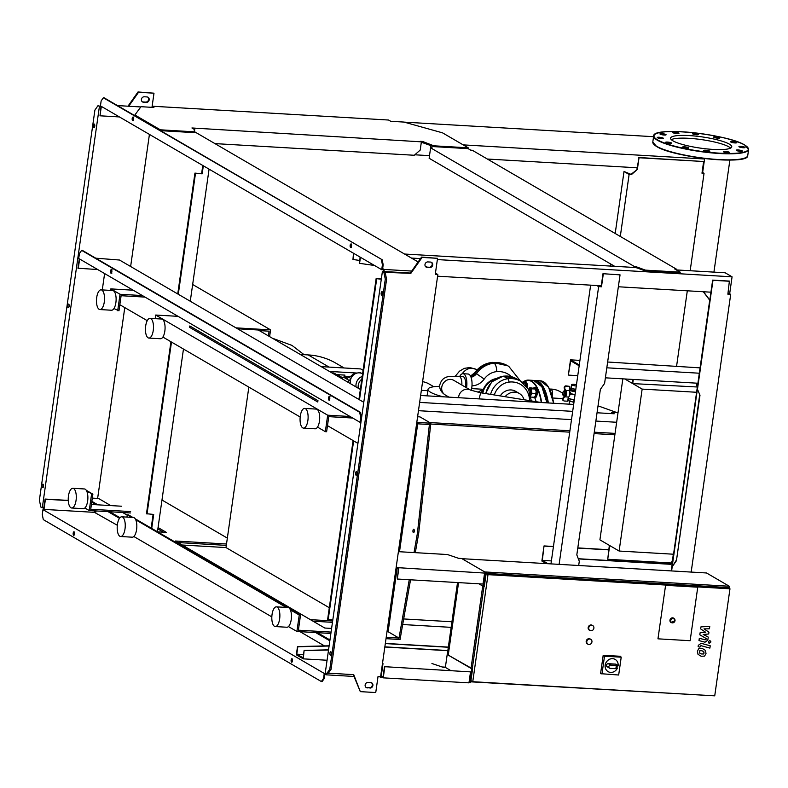 <?xml version="1.0" encoding="UTF-8"?>
<svg xmlns="http://www.w3.org/2000/svg" width="788" height="788" viewBox="0 0 788 788"><rect width="100%" height="100%" fill="white"/><g stroke="black" fill="none" stroke-linecap="round" stroke-linejoin="round"><path stroke-width="1.18" d="M605.391 377.826L696.671 383.165L697.38 386.809M697.262 387.666L696.385 383.145M607.646 362.007L700.079 367.868M579.16 365.77L570.719 360.845L568.365 374.93L570.512 359.84L579.929 360.392M570.512 359.84L579.279 364.942M606.819 367.809L699.32 373.216M568.69 375.118L577.762 375.649M578.303 558.731L670.568 564.129L672.794 559.618M672.617 560.81L670.893 564.316L578.372 558.909M548.024 563.715L542.321 560.386L544.025 545.926L541.878 561.026L546.32 563.607M542.321 560.386L551.393 560.918M544.35 546.114L553.422 546.645M577.791 548.074L608.7 549.876M544.025 545.926L553.442 546.478M577.811 547.906L608.73 549.709M633.316 379.461L632.725 383.598L642.151 389.095L619.112 551.039L673.563 554.22M619.112 551.039L609.676 545.542L607.725 559.263L671.14 562.977M607.725 559.263L609.351 545.355L599.914 539.859L622.835 378.851M624.756 378.959L632.4 383.411L632.961 379.442M632.725 383.598L697.134 386.987M642.151 389.095L696.602 392.276M672.469 560.278L673.336 554.2M564.464 393.862L565.498 393.921L564.779 395.596L562.878 395.024L562.711 392.848L563.42 391.183L564.297 391.685L563.755 395.527A2.817 1.143 -86.7 0 0 563.962 395.911A2.817 1.143 -86.7 0 0 564.228 396.157A2.817 1.143 -86.7 0 0 565.705 394.049A2.817 1.143 -86.7 0 0 565.006 390.671A2.817 1.143 -86.7 0 0 564.257 390.858A2.817 1.143 -86.7 0 0 564.011 391.212M563.962 395.911L564.947 396.827A3.388 1.369 -86.7 0 0 566.434 394.207A3.388 1.369 -86.7 0 0 565.863 390.385L565.085 390.277L564.277 388.297A1.694 1.517 120.2 0 1 565.961 385.884L569.803 386.386L569.212 390.582L565.863 390.385M564.238 396.275L562.878 398.127A1.694 1.517 120.2 0 0 563.528 400.639M564.947 396.827L568.296 397.024L567.695 401.21L564.395 401.013A1.694 1.517 -59.8 0 1 563.42 398.442L564.779 396.591M565.626 390.592L564.829 388.612A1.694 1.517 -59.8 0 1 566.503 386.199L569.803 386.386M565.026 390.129A3.388 1.369 -86.7 0 0 564.7 390.385A3.388 1.369 -86.7 0 0 564.474 390.681M568.296 397.024A3.388 1.369 -86.7 0 0 569.783 394.394A3.388 1.369 -86.7 0 0 569.212 390.582M576.471 384.662A3.792 0.699 8.1 0 0 573.93 384.337A3.792 0.699 8.1 0 0 571.635 384.652A3.792 0.699 8.1 0 0 576.284 385.992M569.783 391.646L571.044 393.704L569.212 395.763M565.498 393.921L565.331 391.744L563.42 391.183M564.297 391.685L565.331 391.744M571.044 393.704A4.797 0.877 8.1 0 0 575.082 394.473M570.817 389.4L570 389.883A4.797 0.877 8.1 0 0 569.852 390.06A4.797 0.877 8.1 0 0 575.467 391.725M568.749 398.304L568.404 400.747L573.96 402.313M570.177 398.895L569.793 401.555M573.497 399.585L573.112 402.264M575.811 389.302L572.058 388.632L571.192 387.814M571.635 384.652L571.172 387.952A3.792 0.699 8.1 0 0 575.821 389.292M575.614 390.671L571.861 390.001L570.65 389.302L570.847 387.923M574.757 390.621L574.945 389.252M571.861 390.001L572.058 388.632M571.014 389.508A3.792 0.699 8.1 0 0 571.704 389.912M572.118 390.06A3.792 0.699 8.1 0 0 574.688 390.612M574.816 390.631A3.792 0.699 8.1 0 0 575.614 390.72M568.591 396.955L568.453 397.92A5.073 0.936 8.1 0 0 574.334 399.683M570.768 393.921A5.073 0.936 8.1 0 0 575.043 394.749M382.495 663.358L382.998 663.654L382.466 663.624M384.485 666.678L470.525 671.878L384.485 666.678L383.037 676.833L381.165 676.557L382.998 663.654M471.815 668.845L447.2 654.513L472.583 668.894L471.815 668.845L469.973 681.748L469.185 681.285M450.756 670.549L445.358 667.406L447.2 654.513M378.91 676.537L383.244 677.847L468.968 682.861L470.525 671.878M380.377 676.616L380.279 677.335M382.712 676.646L382.594 677.463M384.81 666.865L383.244 677.847M469.018 682.516L470.633 682.615L472.583 668.894M469.973 681.748L469.126 681.699M431.932 663.506L443.053 667.278L445.358 667.406M396.137 567.557L484.59 573.073L483.024 584.046L397.31 579.032L398.423 568.69L396.561 568.414L394.719 581.308L394.177 581.278M484.521 573.556L485.369 573.605L483.527 586.508L478.897 583.81M484.59 573.073L486.255 572.827L484.305 586.548L483.527 586.508M398.098 568.503L398.216 567.675M397.31 579.032L398.866 568.059M486.255 572.827L461.64 558.495L458.557 558.308L447.436 554.535L398.393 551.669M588.961 644.495A2.817 2.522 -59.8 0 1 586.922 641.018A2.817 2.522 -59.8 0 1 590.773 639.314A2.817 2.522 -59.8 0 1 588.961 644.495M587.671 644.013A2.817 2.522 -59.8 0 1 589.197 638.684A2.817 2.522 -59.8 0 1 590.488 639.176M590.911 630.764A2.817 2.522 -59.8 0 1 588.872 627.297A2.817 2.522 -59.8 0 1 592.724 625.583A2.817 2.522 -59.8 0 1 590.911 630.764M589.621 630.282A2.817 2.522 -59.8 0 1 591.158 624.963A2.817 2.522 -59.8 0 1 592.438 625.445M472.268 668.707L483.96 586.528M486.176 573.408L727.807 587.533L729.974 588.803L714.736 695.843L472.761 681.699L487.999 574.649L729.974 588.803M657.96 638.832L665.584 585.307L697.754 587.188L690.14 640.713L657.96 638.832L665.584 585.307L697.754 587.188L690.14 640.713L657.96 638.832M470.919 680.615L472.761 681.699M486.147 573.575L487.999 574.649M470.741 681.827L713.701 695.784M729.008 588.232L729.284 586.242L706.521 572.975L461.965 558.682L484.738 571.94L729.284 586.242M471.066 668.007L482.729 586.036M458.557 582.618L448.293 654.749M457.523 582.559L447.279 654.513M617.447 668.076A7.053 6.314 -59.8 0 1 608.109 671.632A7.053 6.314 -59.8 0 1 605.223 665.161A7.053 6.314 -59.8 0 1 615.211 659.448A7.053 6.314 -59.8 0 1 618.097 665.88M608.06 671.603L608.109 671.632A7.053 6.314 -59.8 0 1 608.06 671.603A7.053 6.314 -59.8 0 1 605.164 665.131A7.053 6.314 -59.8 0 1 615.152 659.418A7.053 6.314 -59.8 0 1 615.182 659.428M617.339 665.18L616.866 668.47L615.871 668.697L616.334 665.407L617.339 665.18L615.497 664.107A1.694 1.517 -59.8 0 1 616.117 664.294L617.723 665.23M615.871 668.697L610.207 668.372A1.694 1.517 -59.8 0 1 608.976 666.284A1.694 1.517 -59.8 0 1 610.67 665.072L616.334 665.407M609.587 668.185L607.203 666.796A1.694 1.517 -59.8 0 1 608.287 663.683L615.497 664.107M601.973 674.026L604.504 656.217L621.21 657.192L618.678 675.011L600.574 673.671L603.194 655.281L604.504 656.217M603.194 655.281L620.442 656.286L621.21 657.192M671.228 622.609A2.541 2.275 -59.8 0 1 669.967 620.166A2.541 2.275 -59.8 0 1 673.77 618.245M702.01 172.966L702.571 172.996L702.049 172.69M620.294 236.459L629.12 174.463L631.001 174.345L624.017 171.498L615.201 233.484M610.848 264.098L610.562 266.078M629.12 174.463L624.017 171.498M631.434 174.601L637.364 169.41L639.029 157.748L703.635 161.52L701.98 173.193L704.039 173.311L702.118 172.188M631.001 174.345L637.364 169.41M636.931 169.154L639.029 157.748M638.595 157.492L703.635 161.52M704.039 173.311L690.17 270.727M687.313 290.802L676.606 366.036M329.295 607.725L225.998 547.571L182.245 545.01M310.413 619.654L332.664 620.954M332.467 622.333L313.053 621.19M189.593 327.355L317.761 401.998L317.958 400.629L189.79 325.986L189.593 327.355M237.552 328.783L258.267 329.995L360.362 389.449M225.998 547.571L248.841 387.115M412.961 530.59A1.694 0.69 93.3 0 1 413.72 529.27A1.694 0.69 93.3 0 1 414.271 531.339A1.694 0.69 93.3 0 1 413.523 532.649A1.694 0.69 93.3 0 1 412.961 530.59M414.291 530.423A1.694 0.69 -86.7 0 0 414.252 530.659A1.694 0.69 -86.7 0 0 414.222 531.575M101.081 289.846L112.664 290.526A9.87 3.999 93.3 0 1 115.885 302.592A9.87 3.999 93.3 0 1 111.512 310.236L99.928 309.556A9.87 3.999 93.3 0 1 96.707 297.49A9.87 3.999 93.3 0 1 101.081 289.846A9.87 3.999 93.3 0 1 104.302 301.912A9.87 3.999 93.3 0 1 99.928 309.556M153.256 330.428A9.87 3.999 -86.7 0 0 150.035 318.362A9.87 3.999 -86.7 0 0 145.672 326.005A9.87 3.999 -86.7 0 0 148.893 338.072A9.87 3.999 -86.7 0 0 153.256 330.428M148.893 338.072L160.476 338.741A9.87 3.999 -86.7 0 0 164.84 331.098A9.87 3.999 -86.7 0 0 161.629 319.032L150.035 318.362M304.67 408.411L316.254 409.09A9.87 3.999 93.3 0 1 319.465 421.156A9.87 3.999 93.3 0 1 315.101 428.8L303.518 428.12A9.87 3.999 93.3 0 1 300.297 416.054A9.87 3.999 93.3 0 1 304.67 408.411A9.87 3.999 93.3 0 1 307.881 420.477A9.87 3.999 93.3 0 1 303.518 428.12M71.688 508.004L83.272 508.674A9.87 3.999 -86.7 0 0 87.645 501.03A9.87 3.999 -86.7 0 0 84.424 488.964L72.841 488.294A9.87 3.999 -86.7 0 0 68.467 495.938A9.87 3.999 -86.7 0 0 71.688 508.004A9.87 3.999 -86.7 0 0 76.062 500.35A9.87 3.999 -86.7 0 0 72.841 488.294M117.422 524.444A9.87 3.999 93.3 0 1 121.795 516.8A9.87 3.999 93.3 0 1 125.016 528.866A9.87 3.999 93.3 0 1 120.643 536.51A9.87 3.999 93.3 0 1 117.422 524.444M121.795 516.8L133.379 517.48A9.87 3.999 93.3 0 1 136.6 529.546A9.87 3.999 93.3 0 1 132.226 537.189L120.643 536.51M275.268 626.558L286.852 627.238A9.87 3.999 -86.7 0 0 291.225 619.595A9.87 3.999 -86.7 0 0 288.004 607.528L276.421 606.849A9.87 3.999 -86.7 0 0 272.047 614.492A9.87 3.999 -86.7 0 0 275.268 626.558A9.87 3.999 -86.7 0 0 279.641 618.915A9.87 3.999 -86.7 0 0 276.421 606.849M331.6 628.43L324.794 628.036L175.369 541.011L226.511 544.006M226.314 545.375L178.019 542.548M235.967 327.857L270.57 329.876L269.614 336.604M268.413 335.905L269.092 331.177L259.321 330.605M397.122 568.443L388.12 631.73L387.006 631.671M417.709 423.826L399.506 551.738M416.793 422.388L430.839 423.215L419.994 416.901L417.601 416.754M161.983 500.035L227.348 538.105M121.411 506.211L91.408 504.458M86.798 491.288L92.876 494.155L90.728 509.245L130.631 511.579M158.063 527.556L166.307 532.353L157.6 531.851M290.378 609.853L299.243 615.004L300.524 615.083L298.376 630.183L331.078 632.094M386.209 637.305L398.964 638.053L398.767 639.423L409.248 579.732M388.12 631.73L398.964 638.053M192.656 284.498L270.57 329.876M133.192 290.201L110.812 288.891L120.032 294.259L142.411 295.569M178.078 316.343L155.699 315.042L327.68 415.197L350.059 416.497M300.524 615.083L289.866 608.878M287.502 607.499L135.24 518.829M132.876 517.45L128.552 514.928L127.262 514.85L131.596 517.371M135.753 519.804L286.221 607.43M92.876 494.155L86.286 490.313M83.922 488.934L82.632 488.865M84.868 507.994L89.241 510.545L91.585 494.076M89.241 510.545L130.434 512.958M157.866 528.935L163.471 532.195M126.947 517.105L127.262 514.85M288.447 626.558L296.899 631.474L299.243 615.004M133.822 536.51L271.83 616.886M296.899 631.474L330.881 633.463M386.012 638.674L400.058 639.501L410.538 579.81M352.699 418.044L328.773 416.645L326.616 431.735L325.336 431.666L317.515 427.106M162.889 337.057L300.179 417.01M145.051 297.106L121.116 295.707L118.968 310.807L113.935 308.551M110.812 288.891L110.596 290.408M120.032 294.259L117.688 310.728M155.699 315.042L155.187 318.657M327.68 415.197L325.336 431.666M416.596 423.767L429.352 424.505L429.549 423.136L417.502 532.432A9.87 3.999 -86.7 0 1 417.295 533.9L414.015 552.585M430.839 423.215L418.792 532.511A9.87 3.999 93.3 0 1 418.586 533.978L415.306 552.654M703.901 651.824L701.931 650.74L699.803 650.711L699.498 652.858L701.478 653.951L703.595 653.981L704.117 652.996L703.26 651.233M699.498 652.858L700.138 653.449M705.388 650.366L702.266 648.425L698.828 648.573L697.39 651.154L698.01 654.316L701.153 656.266L704.57 656.109L706.009 653.518L705.388 650.366M710.224 645.796L701.113 643.303L698.316 645.342L698.129 646.662L699.911 647.145L700.916 645.648L709.889 648.11L710.224 645.796M708.333 641.777L709.446 643.254L710.963 641.925L709.84 640.447L708.333 641.777M708.55 642.88L709.446 643.254M700.65 628.903L705.674 632.291L700.099 632.784L699.813 634.803L706.196 638.526L706.097 639.245L705.221 639.856L699.32 638.26L698.986 640.575L705.033 642.21L707.821 640.151L708.245 637.088L703.211 634.468L708.688 633.985L708.944 632.183L704.009 628.873L709.427 628.804L709.771 626.421L700.946 626.884L700.65 628.903M482.788 393.104A16.922 15.159 -59.8 0 1 494.706 379.412M482.207 393.015A16.922 15.159 -59.8 0 1 495.977 378.614M459.759 376.349A11.278 4.57 93.3 0 1 462.94 373.709L468.092 374.014A11.278 4.57 93.3 0 1 468.998 374.3A11.278 4.57 93.3 0 1 471.254 390.434M462.94 373.709A11.278 4.57 93.3 0 1 463.846 373.995A11.278 4.57 93.3 0 1 466.575 387.794M479.252 398.905A8.461 0.818 -80.9 0 1 480.857 392.946A8.461 0.818 -80.9 0 1 481.035 392.828L470.584 390.129L453.74 380.318A8.461 7.575 -59.8 0 0 450.657 379.402A8.461 7.575 -59.8 0 0 441.763 387.184A8.461 7.575 -59.8 0 0 445.22 394.946C441.113 392.266 439.3 388.937 439.803 384.958C440.984 380.811 443.023 378.329 445.919 377.491C446.678 376.575 451.012 376.181 458.911 376.3L462.773 376.526A8.461 3.428 93.3 0 1 463.452 376.743A8.461 3.428 93.3 0 1 465.491 387.164M481.576 392.916A17.631 15.79 -59.8 0 1 482.67 389.252L478.001 392.276M500.262 395.921A12.125 10.865 -59.8 0 1 511.107 389.952A12.125 10.865 -59.8 0 1 515.529 391.272L519.331 393.478A12.125 10.865 -59.8 0 1 524.02 399.743M505.088 396.699A12.125 10.865 -59.8 0 1 514.909 392.158A12.125 10.865 -59.8 0 1 519.331 393.478M439.704 386.317A33.845 6.225 8.1 0 0 428.022 389.321A33.845 6.225 8.1 0 0 430.632 392.286A33.845 6.225 8.1 0 0 443.053 396.788M340.475 377.344A17.769 15.918 -59.8 0 1 342.524 377.945M348.917 376.723L344.73 376.477L347.597 378.151M329.423 371.434L357.092 373.049M361.554 373.305L362.647 373.374M336.535 375.571A3.812 3.408 -59.8 0 1 338.87 375.906L334.427 373.315A3.812 3.408 120.2 0 0 332.093 372.98M344.73 376.477L344.927 375.108L336.663 374.625M321.179 366.627L360.756 368.942L363.091 370.301M338.87 375.906A3.812 3.408 -59.8 0 1 339.47 376.359L341.825 378.654M350.502 383.707A8.461 7.575 -59.8 0 1 350.887 378.703L347.833 382.16M350.887 378.703A8.461 7.575 -59.8 0 1 359.279 372.852A8.461 7.575 -59.8 0 1 362.372 373.768L362.579 373.896M356.068 386.947A9.023 8.087 -59.8 0 1 362.214 376.408M358.244 388.218A9.023 8.087 -59.8 0 1 361.83 379.136M362.076 373.611L360.914 372.941A2.394 2.147 120.2 0 0 359.082 372.842M355.841 373.453A6.343 5.683 120.2 0 0 350.985 376.319L350.699 376.27A2.394 2.147 120.2 0 0 348.542 377.068L346.799 379.067L349.291 380.515M351.842 376.822L350.985 376.319M341.874 378.683L343.322 377.048L346.799 379.067M451.14 627.356L402.688 624.529M389.262 623.741L388.149 623.672M616.649 422.269L595.866 421.058M571.497 419.63L418.458 410.686M429.706 422.555L569.911 430.75M594.28 432.179L615.073 433.39M451.938 621.771L403.663 618.944M389.095 617.014L390.129 617.615M430.75 424.033L569.714 432.159M594.083 433.587L614.867 434.799M419.64 402.402L572.679 411.356M597.048 412.774L614.207 413.779L611.764 412.36L618.009 412.725M612.503 413.68L611.646 413.178L611.764 412.36M617.181 412.676L598.033 405.85M420.625 395.478L573.664 404.431M344.12 367.976L335.954 363.219A76.15 68.201 120.2 0 0 308.177 354.915L329.089 367.09M300.277 354.452L308.177 354.915M433.833 386.741L429.164 384.032A23.739 21.256 120.2 0 0 422.595 381.668M525.911 384.101L525.931 384.101A4.236 1.714 93.3 0 1 525.941 384.209A4.236 1.714 93.3 0 1 526.177 385.608L525.054 382.722L522.001 382.052M525.941 384.209L525.655 383.254L523.429 383.126M523.774 382.16A5.22 2.118 93.3 0 1 524.778 381.628L525.547 381.678A5.22 2.118 93.3 0 1 527.33 387.361M524.778 381.628A5.22 2.118 93.3 0 1 526.601 386.376M531.073 397.093L534.441 397.29L535.545 395.517L536.135 391.4A4.236 1.714 93.3 0 1 535.584 395.428A4.236 1.714 93.3 0 1 535.545 395.517L535.584 395.428M535.889 389.902L535.87 389.902A4.236 1.714 93.3 0 1 535.899 390.011A4.236 1.714 93.3 0 1 536.135 391.4L535.013 388.523L529.792 387.726L530.383 388.257A4.236 1.714 -86.7 0 0 528.679 389.489A4.236 1.714 -86.7 0 0 528.659 389.548L529.792 387.726M535.899 390.011L535.613 389.055L531.664 388.819L531.496 391.134A4.236 1.714 -86.7 0 0 530.383 388.257L531.664 388.819M530.915 395.251L530.797 395.537A4.236 1.714 -86.7 0 0 530.915 395.251A4.236 1.714 -86.7 0 0 531.496 391.134L532.018 393.488L530.915 395.251M535.968 393.714L532.018 393.488M533.732 387.962A5.22 2.118 93.3 0 1 534.737 387.43A5.22 2.118 93.3 0 1 536.441 393.813A5.22 2.118 93.3 0 1 534.126 397.851A5.22 2.118 93.3 0 1 533.19 397.211M534.737 387.43L535.505 387.479A5.22 2.118 93.3 0 1 537.209 393.852A5.22 2.118 93.3 0 1 534.894 397.891L534.126 397.851M530.521 394.345A2.817 1.143 -86.7 0 0 530.885 393.005A2.817 1.143 -86.7 0 0 529.96 389.558A2.817 1.143 -86.7 0 0 529.438 389.814A2.817 1.143 -86.7 0 0 529.329 389.952M529.034 390.306A2.541 1.024 93.3 0 1 529.221 390.06A2.541 1.024 93.3 0 1 530.285 390.385A2.541 1.024 93.3 0 1 530.521 392.926A2.541 1.024 93.3 0 1 530.344 393.714M551.895 396.472L552.477 392.355A4.236 1.714 93.3 0 1 552.102 395.891M552.221 390.878A4.236 1.714 93.3 0 1 552.25 390.966A4.236 1.714 93.3 0 1 552.477 392.355L551.955 390.011L549.502 388.878M552.25 390.966L551.955 390.011L549.975 389.893M552.309 394.67L551.738 394.64M568.601 399.319L567.981 399.201M562.74 393.173L560.199 391.685A23.739 21.256 120.2 0 0 550.477 389.065M730.643 148.095A30.899 5.683 8.1 0 0 688.899 138.324A30.899 5.683 8.1 0 0 671.307 139.653M713.051 149.415A30.899 5.683 8.1 0 0 731.756 146.854A30.899 5.683 8.1 0 0 689.293 135.585A30.899 5.683 8.1 0 0 670.578 138.146A30.899 5.683 8.1 0 0 713.051 149.415M743.183 147.75A3.103 0.571 -171.9 0 1 738.917 146.617A3.103 0.571 -171.9 0 1 740.789 146.361A3.103 0.571 -171.9 0 1 745.054 147.494A3.103 0.571 -171.9 0 1 743.183 147.75M736.159 142.914A3.103 0.571 -171.9 0 1 732.692 142.638A3.103 0.571 -171.9 0 1 730.634 141.801A3.103 0.571 -171.9 0 1 731.254 141.544A3.103 0.571 -171.9 0 1 734.721 141.83A3.103 0.571 -171.9 0 1 736.78 142.667A3.103 0.571 -171.9 0 1 736.159 142.914M719.759 137.969A3.103 0.571 -171.9 0 1 716.479 138.028A3.103 0.571 -171.9 0 1 713.642 137.043A3.103 0.571 -171.9 0 1 713.662 136.994A3.103 0.571 -171.9 0 1 716.942 136.945A3.103 0.571 -171.9 0 1 719.779 137.92A3.103 0.571 -171.9 0 1 719.759 137.969M698.385 134.246A3.103 0.571 -171.9 0 1 698.621 134.512A3.103 0.571 -171.9 0 1 696.119 134.718A3.103 0.571 -171.9 0 1 692.721 133.911A3.103 0.571 -171.9 0 1 692.475 133.635A3.103 0.571 -171.9 0 1 694.977 133.428A3.103 0.571 -171.9 0 1 698.385 134.246M677.749 132.719A3.103 0.571 -171.9 0 1 678.96 133.369A3.103 0.571 -171.9 0 1 677.227 133.625A3.103 0.571 -171.9 0 1 674.035 133.133A3.103 0.571 -171.9 0 1 672.824 132.492A3.103 0.571 -171.9 0 1 674.567 132.226A3.103 0.571 -171.9 0 1 677.749 132.719M663.398 133.822A3.103 0.571 -171.9 0 1 666.087 134.778A3.103 0.571 -171.9 0 1 662.629 134.866A3.103 0.571 -171.9 0 1 659.94 133.911A3.103 0.571 -171.9 0 1 663.398 133.822M659.162 137.25A3.103 0.571 -171.9 0 1 663.427 138.383A3.103 0.571 -171.9 0 1 661.546 138.639A3.103 0.571 -171.9 0 1 657.281 137.506A3.103 0.571 -171.9 0 1 659.162 137.25M666.185 142.086A3.103 0.571 -171.9 0 1 669.652 142.362A3.103 0.571 -171.9 0 1 671.701 143.199A3.103 0.571 -171.9 0 1 671.08 143.446A3.103 0.571 -171.9 0 1 667.613 143.17A3.103 0.571 -171.9 0 1 665.565 142.333A3.103 0.571 -171.9 0 1 666.185 142.086M682.585 147.021A3.103 0.571 -171.9 0 1 685.865 146.972A3.103 0.571 -171.9 0 1 688.702 147.957A3.103 0.571 -171.9 0 1 688.682 148.006A3.103 0.571 -171.9 0 1 685.402 148.055A3.103 0.571 -171.9 0 1 682.556 147.08A3.103 0.571 -171.9 0 1 682.585 147.021M703.96 150.754A3.103 0.571 -171.9 0 1 703.723 150.488A3.103 0.571 -171.9 0 1 706.225 150.281A3.103 0.571 -171.9 0 1 709.624 151.089A3.103 0.571 -171.9 0 1 709.86 151.355A3.103 0.571 -171.9 0 1 707.358 151.562A3.103 0.571 -171.9 0 1 703.96 150.754M724.586 152.271A3.103 0.571 -171.9 0 1 723.374 151.631A3.103 0.571 -171.9 0 1 725.118 151.365A3.103 0.571 -171.9 0 1 728.299 151.867A3.103 0.571 -171.9 0 1 729.521 152.508A3.103 0.571 -171.9 0 1 727.777 152.773A3.103 0.571 -171.9 0 1 724.586 152.271M738.947 151.178A3.103 0.571 -171.9 0 1 736.258 150.222A3.103 0.571 -171.9 0 1 739.715 150.134A3.103 0.571 -171.9 0 1 742.394 151.089A3.103 0.571 -171.9 0 1 738.947 151.178M152.143 106.213L388.582 120.032L390.75 121.303L403.978 122.071L442.531 132.847L468.23 147.819L468.121 148.637L470.771 150.183L472.317 150.281L676.281 269.063L674.735 268.974L680.211 272.156L645.392 270.126L636.123 266.708L636.005 267.536L635.226 267.516M636.123 266.708L634.576 266.62L430.612 147.839L429.135 158.27L614.66 266.314M430.406 145.504L430.888 147.858M430.612 147.839L432.159 147.927L431.075 147.297L430.997 147.858M431.075 147.297L430.642 145.583M634.576 266.62L634.458 267.477M636.005 267.536L645.274 270.944L680.093 272.983L680.211 272.156M637.206 267.349L637.088 268.166M645.392 270.126L645.274 270.944M676.281 269.063L676.173 269.811M468.23 147.819L433.833 145.81L422.575 141.456L420.516 141.338L421.383 141.84L420.211 150.075L414.281 155.266L214.927 143.603M194.291 130.02L194.409 129.232L193.513 128.887M468.121 148.637L433.715 146.627L421.324 142.214M421.383 141.84L191.927 127.971L194.094 129.232L194.636 132.65L160.525 130.66M433.833 145.81L433.715 146.627M424.742 142.717L424.624 143.544M422.575 141.456L422.457 142.273M194.853 128.592L194.518 130.906M193.986 128.089L193.868 128.917M418.142 261.951L194.754 131.852L160.358 129.813L160.259 130.503M160.358 129.813L134.876 114.979L134.778 115.659M134.876 114.979L140.983 106.695L153.916 107.454L152.114 106.4M463.206 144.884L704.57 158.999L702.768 171.626L702.207 171.587M637.128 167.785L487.348 159.028M429.509 155.65L414.823 154.793M421.294 142.441L422.89 142.529M653.567 136.698L404.136 122.12M704.57 158.999L702.975 158.073M117.323 525.271L94.934 512.633L95.752 512.702L95.998 510.939M42.148 485.516A1.763 0.719 93.3 0 1 42.936 484.147A1.763 0.719 93.3 0 1 43.507 486.304A1.763 0.719 93.3 0 1 42.729 487.664A1.763 0.719 93.3 0 1 42.148 485.516M43.517 485.191A1.763 0.719 -86.7 0 0 43.438 485.585A1.763 0.719 -86.7 0 0 43.429 486.698M93.408 125.4A1.763 0.719 93.3 0 1 94.186 124.041A1.763 0.719 93.3 0 1 94.757 126.198A1.763 0.719 93.3 0 1 93.979 127.558A1.763 0.719 93.3 0 1 93.408 125.4M94.767 125.075A1.763 0.719 -86.7 0 0 94.688 125.479A1.763 0.719 -86.7 0 0 94.678 126.592M67.778 305.458A1.763 0.719 93.3 0 1 68.556 304.089A1.763 0.719 93.3 0 1 69.137 306.246A1.763 0.719 93.3 0 1 68.349 307.615A1.763 0.719 93.3 0 1 67.778 305.458M69.147 305.133A1.763 0.719 -86.7 0 0 69.068 305.537A1.763 0.719 -86.7 0 0 69.058 306.65M100.943 106.695L97.929 105.75L94.905 110.084L39.4 500.104L40.818 507.029L43.832 507.974M97.929 105.75L100.982 106.41M127.961 106.203L138.008 91.969L153.995 93.191L138.55 92.285L128.7 106.242M147.72 97.101A2.817 2.522 -59.8 0 1 145.652 102.105L143.081 101.957A2.817 2.522 -59.8 0 1 142.333 101.79M203.324 165.785L202.181 173.813L194.941 173.104L195.483 173.419L178.285 294.269M202.181 173.813L195.483 173.419M151.71 528.413L153.699 514.436L146.469 513.727L170.937 341.746M177.743 293.954L194.941 173.104M171.488 342.061L147.011 514.042M151.168 528.098L153.118 514.397M201.639 173.498L202.782 165.47M183.466 349.045L157.531 531.26L156.497 531.201M209.076 169.144L190.272 301.243M95.919 511.51L95.84 510.929M97.623 498.43L124.78 307.596M130.631 266.511L149.424 134.403M146.972 96.934L144.401 96.776A2.817 2.522 120.2 0 0 142.589 101.967A2.817 2.522 120.2 0 0 143.623 102.273L146.194 102.42A2.817 2.522 120.2 0 0 148.006 97.239A2.817 2.522 120.2 0 0 146.972 96.934M151.986 107.345L153.995 93.191M138.008 91.969L138.55 92.285M99.396 106.607L42.286 507.886M95.772 511.422L94.58 511.353M329.414 399.861A1.763 0.719 93.3 0 1 329.207 398.009A1.763 0.719 93.3 0 1 329.591 396.906M329.788 398.758A1.763 0.719 -86.7 0 0 329.217 396.6A1.763 0.719 -86.7 0 0 328.438 397.97A1.763 0.719 -86.7 0 0 329.01 400.117A1.763 0.719 -86.7 0 0 329.788 398.758M111.463 272.934A1.763 0.719 93.3 0 1 111.256 271.082A1.763 0.719 93.3 0 1 111.64 269.969M111.847 271.821A1.763 0.719 -86.7 0 0 111.266 269.673A1.763 0.719 -86.7 0 0 110.487 271.033A1.763 0.719 -86.7 0 0 111.059 273.19A1.763 0.719 -86.7 0 0 111.847 271.821M329.936 653.114A1.763 0.719 -86.7 0 0 330.507 655.261A1.763 0.719 -86.7 0 0 331.285 653.902A1.763 0.719 -86.7 0 0 330.714 651.745A1.763 0.719 -86.7 0 0 329.936 653.114M331.206 654.296A1.763 0.719 93.3 0 1 331.226 653.183A1.763 0.719 93.3 0 1 331.295 652.789M381.185 293.008A1.763 0.719 -86.7 0 0 381.756 295.155A1.763 0.719 -86.7 0 0 382.544 293.796A1.763 0.719 -86.7 0 0 381.963 291.639A1.763 0.719 -86.7 0 0 381.185 293.008M382.466 294.19A1.763 0.719 93.3 0 1 382.476 293.077A1.763 0.719 93.3 0 1 382.554 292.683M355.555 473.056A1.763 0.719 -86.7 0 0 356.137 475.213A1.763 0.719 -86.7 0 0 356.915 473.844A1.763 0.719 -86.7 0 0 356.343 471.697A1.763 0.719 -86.7 0 0 355.555 473.056M356.836 474.248A1.763 0.719 93.3 0 1 356.846 473.135A1.763 0.719 93.3 0 1 356.925 472.731M133.182 120.328A1.763 0.719 93.3 0 1 132.975 118.476A1.763 0.719 93.3 0 1 133.359 117.363M132.207 118.427A1.763 0.719 -86.7 0 0 132.778 120.584A1.763 0.719 -86.7 0 0 133.556 119.215A1.763 0.719 -86.7 0 0 132.985 117.067A1.763 0.719 -86.7 0 0 132.207 118.427M351.133 247.255A1.763 0.719 93.3 0 1 350.926 245.403A1.763 0.719 93.3 0 1 351.31 244.3M350.158 245.363A1.763 0.719 -86.7 0 0 350.729 247.511A1.763 0.719 -86.7 0 0 351.507 246.151A1.763 0.719 -86.7 0 0 350.936 243.994A1.763 0.719 -86.7 0 0 350.158 245.363M74.328 532.097A1.763 0.719 -86.7 0 0 73.954 533.2A1.763 0.719 -86.7 0 0 74.161 535.052M74.535 533.949A1.763 0.719 93.3 0 1 73.757 535.308A1.763 0.719 93.3 0 1 73.185 533.161A1.763 0.719 93.3 0 1 73.964 531.792A1.763 0.719 93.3 0 1 74.535 533.949M292.279 659.024A1.763 0.719 -86.7 0 0 291.905 660.127A1.763 0.719 -86.7 0 0 292.112 661.979M292.486 660.876A1.763 0.719 93.3 0 1 291.708 662.245A1.763 0.719 93.3 0 1 291.136 660.088A1.763 0.719 93.3 0 1 291.915 658.719A1.763 0.719 93.3 0 1 292.486 660.876M597.511 285.551L601.155 286.596L602.987 273.702L620.048 274.864L604.593 383.421L600.367 389.4L576.816 554.9L579.288 561.273L578.688 565.508M596.733 285.512L598.644 286.625L559.116 564.356M550.97 563.883L590.636 285.157M598.644 286.625L601.48 286.793L603.312 273.889M602.987 273.702L620.048 274.864M385.342 643.412L448.333 647.096M404.539 254.031L636.064 267.565M676.38 269.929L725.127 272.776L732.072 276.815L729.727 293.284L728.014 293.185L729.609 294.111L727.895 294.013M618.353 286.773L710.934 292.19L697.203 388.661L699.99 395.231L676.439 560.721L672.213 566.71L671.612 570.936M728.792 293.234L730.703 294.348L727.876 294.18L729.383 281.089L712.648 280.114L710.934 292.19M411.474 258.07L420.506 258.602M437.37 259.587L732.072 276.815M437.596 276.204L601.274 285.778M384.83 647.017L447.82 650.701M442.166 666.973L445.397 667.16M730.703 294.348L691.175 572.078M729.708 281.277L712.973 280.301L697.528 388.848M697.203 388.661L699.99 395.231M699.665 395.034L676.439 560.721M676.114 560.534L672.213 566.71M671.888 566.523L671.268 570.916M671.179 570.916L709.712 300.208L703.32 291.737M697.4 389.173L672.233 566.04M703.517 291.757L709.811 300.1M97.722 269.545L77.953 268.225L79.293 258.809M79.618 259.006L78.278 268.413M95.762 258.188L119.51 260.03L363.78 402.294M328.547 649.834L304.119 650.435L303.065 657.842L296.781 654.178L303.538 654.572M329.128 645.805L297.509 646.584L296.337 654.808L303.272 658.857L304.119 650.435M304.444 650.622L328.527 650.031M385.312 643.579L448.313 647.263M303.272 658.857L327.069 660.245M384.849 646.85L447.84 650.533M296.781 654.178L297.834 646.771L329.098 646.012M324.489 645.924L300.001 631.661M328.369 673.169L353.733 674.646L360.303 691.637L375.748 692.544L378.033 676.488L380.614 676.636L437.842 274.529L435.439 273.141M353.812 253.431L352.955 259.488L359.624 260.444M360.431 257.282L359.564 263.34L360.106 257.095M425.205 266.068L426.998 267.112M359.564 263.34L374.497 265.477M435.301 274.106L436.01 274.145L435.35 273.761M383.598 271.496L383.382 268.954L384.249 269.457L383.953 271.515L382.407 271.427L383.874 272.274L410.844 273.367L422.102 257.42L437.547 258.326L435.262 274.382L437.842 274.529M383.264 269.772L381.717 269.683L100.44 105.878L101.14 100.933L103.356 97.761L104.124 97.81L382.15 259.725L383.195 264.788L382.604 268.905L383.382 268.954M353.487 253.244L352.955 259.488M326.409 673.346L325.68 674.341L326.547 674.853L326.734 673.543M326.547 674.853L354.009 676.459L353.3 674.626M92.314 498.114L98.549 498.479L110.763 505.591M122.623 512.495L127.223 515.175M330.271 633.424L330.842 633.759M94.649 510.86L94.974 512.663M94.432 512.348L43.98 509.393L45.428 499.237L68.26 500.577M325.799 673.523L324.252 673.435L42.976 509.619L43.98 509.393M43.586 509.659L45.103 499.05L68.251 500.41M325.68 674.341L324.912 674.301L324.321 678.419L322.115 681.59L321.337 681.541L323.553 678.37L324.321 678.419M91.861 501.326L97.889 504.842M109.749 511.747L119.983 517.706M317.397 632.675L329.955 639.984M91.743 502.143L96.195 504.744M108.045 511.648L119.5 518.317M315.702 632.577L329.837 640.811M42.976 509.619L42.276 514.564L43.31 519.627L321.337 681.541M323.553 678.37L324.252 673.435M382.407 271.427L325.296 672.706L326.764 673.553L328.044 673.632L331.068 669.298L386.583 279.277L385.155 272.353M437.547 258.326L421.56 257.105L410.302 273.052L383.953 271.515M360.303 691.637L354.009 676.459M371.434 682.723A2.817 2.522 -59.8 0 1 369.355 687.727L366.784 687.579A2.817 2.522 -59.8 0 1 366.036 687.412M425.884 266.925A2.817 2.522 120.2 0 0 426.633 267.093L429.204 267.24A2.817 2.522 120.2 0 0 431.272 262.237M101.337 106.4L99.997 115.806L119.441 116.939M101.012 106.203L99.997 115.806M140.796 106.951L117.481 105.582M384.249 269.457L411.71 271.062M103.356 97.761L382.15 259.725M381.382 259.676L382.416 264.738L383.195 264.788M382.416 264.738L381.717 269.683M383.874 272.274L385.293 279.198L386.583 279.277M385.293 279.198L329.788 669.219L331.068 669.298M329.788 669.219L326.764 673.553M369.897 688.052A2.817 2.522 120.2 0 0 371.709 682.861A2.817 2.522 120.2 0 0 370.685 682.556L368.104 682.408A2.817 2.522 120.2 0 0 366.302 687.589A2.817 2.522 120.2 0 0 367.326 687.894L369.355 687.727M427.175 267.408A2.817 2.522 -59.8 0 1 425.126 263.931A2.817 2.522 -59.8 0 1 427.953 261.921L430.524 262.069A2.817 2.522 -59.8 0 1 432.573 265.536A2.817 2.522 -59.8 0 1 429.746 267.556L426.633 267.093M381.293 279.218L376.132 278.627L358.934 399.477M381.343 278.932L376.132 278.627M353.093 440.561L327.66 619.25L328.202 619.565L353.635 440.876M332.822 619.841L328.202 619.565M359.476 399.792L376.674 278.942M422.102 257.42L421.56 257.105M410.844 273.367L410.302 273.052M104.607 273.554L102.282 289.915M81.637 250.367L359.663 412.282L360.697 417.344L359.998 422.289L78.721 258.484L79.421 253.539L81.637 250.367L82.405 250.417L360.431 412.331L361.475 417.394L361.042 421.521M360.697 417.344L361.475 417.394M360.865 422.792L359.998 422.289L360.924 422.348M357.929 443.378L327.483 425.648M147.248 320.677L119.835 304.72M359.663 412.282L360.431 412.331M563.42 398.442L562.878 398.127M564.829 388.612L564.277 388.297M566.503 386.199L565.961 385.884M610.67 665.072L608.287 663.683M670.401 620.412A2.541 2.275 120.2 0 0 675.03 620.688A2.541 2.275 120.2 0 0 670.401 620.412M670.765 620.491A2.256 2.019 -59.8 0 1 674.883 620.737A2.256 2.019 -59.8 0 1 670.765 620.491M418.586 533.978L417.295 533.9M418.792 532.511L417.502 532.432M531.299 400.915L528.62 389.469L520.769 381.274A24.556 21.995 120.2 0 0 507.836 378.742A2.817 1.034 82.7 0 1 508.989 382.101A21.739 19.464 -59.8 0 1 529.566 400.639M494.332 394.965A17.198 15.405 -59.8 0 1 508.989 382.101M485.851 393.596A20.015 17.927 -59.8 0 1 503.493 376.211L507.836 378.742A20.015 17.927 120.2 0 0 490.589 394.364M502.931 376.3A2.817 1.034 82.7 0 1 503.207 376.142A2.817 1.034 82.7 0 1 503.493 376.211A24.556 21.995 -59.8 0 1 516.435 378.752L520.769 381.274M482.67 389.252L471.638 388.612M471.973 385.825A15.514 13.888 120.2 0 0 484.216 379.067A17.198 15.405 -59.8 0 1 496.736 371.631A22.813 20.429 -59.8 0 1 511.412 376.664M458.911 376.3A8.461 3.428 93.3 0 1 459.591 376.516A8.461 3.428 93.3 0 1 461.837 385.036M458.537 397.694A8.461 7.575 -59.8 0 1 458.606 396.994A8.461 7.575 -59.8 0 1 467.501 389.213A8.461 7.575 -59.8 0 1 470.584 390.139L470.584 390.129M520.494 381.116L508.802 366.4A29.865 26.753 120.2 0 0 494.106 363.199A7.053 2.65 85 0 1 496.736 371.631M470.702 376.428A8.461 7.575 120.2 0 0 475.371 373.059A24.251 21.719 -59.8 0 1 493.022 362.569L494.106 363.199A24.251 21.719 120.2 0 0 476.454 373.689L484.216 379.067M492.323 362.401L507.718 365.77A29.865 26.753 -59.8 0 0 493.022 362.569A7.053 2.65 -95 0 0 492.323 362.401C485.073 363.219 479.193 366.666 474.691 372.754L476.454 373.689A8.461 7.575 -59.8 0 1 471.037 377.245M462.123 373.847C466.112 368.449 470.86 366.991 476.356 369.454L477.085 369.868M351.783 376.9L350.699 376.27M350.965 378.486L348.542 377.068M553.659 403.259L548.586 387.174L540.341 380.801A40.188 16.282 93.3 0 1 553.491 403.249M553.629 403.259A39.912 16.174 -86.7 0 0 547.394 385.509M548.35 402.944A40.188 16.282 -86.7 0 0 535.19 380.496A40.188 16.282 -86.7 0 0 534.422 380.496L540.341 380.801M535.761 380.87A39.912 16.174 93.3 0 1 547.965 402.924M523.005 382.111A39.912 16.174 93.3 0 1 541.267 402.52M541.651 402.56A40.188 16.282 -86.7 0 0 528.492 380.111A40.188 16.282 -86.7 0 0 522.917 382.111M522.828 382.101L528.492 380.111L533.643 380.407A40.188 16.282 93.3 0 1 546.803 402.855M546.931 402.865A39.912 16.174 -86.7 0 0 540.706 385.115M536.135 401.693A29.55 11.978 -86.7 0 0 534.825 397.891M657.665 139.959A47.664 8.767 -171.9 0 1 682.841 131.823A47.664 8.767 -171.9 0 1 744.67 145.041A47.664 8.767 -171.9 0 1 719.493 153.167A47.664 8.767 -171.9 0 1 657.665 139.959M653.666 136.019A47.95 8.816 8.1 0 0 657.369 140.215A47.95 8.816 8.1 0 0 719.562 153.512A47.95 8.816 8.1 0 0 748.6 149.533L744.778 145.071C728.161 134.216 652.533 126.09 653.666 136.019L652.799 142.057A47.95 8.816 -171.9 0 0 656.512 146.253A47.95 8.816 -171.9 0 0 718.705 159.55A47.95 8.816 -171.9 0 0 747.743 155.571L748.6 149.533M653.528 143.958A47.664 8.767 8.1 0 0 656.542 146.44M656.729 146.538A47.664 8.767 8.1 0 0 718.558 159.757A47.664 8.767 8.1 0 0 746.512 157.196M143.081 101.957L143.623 102.273M145.652 102.105L146.194 102.42M429.746 267.556L429.204 267.24M367.326 687.894L366.784 687.579M563.775 400.836L563.233 400.521M569.645 391.508L569.852 390.06M569.133 404.165L569.527 401.397M587.385 643.865L587.927 644.19M590.232 638.999L590.773 639.314M589.345 630.144L589.887 630.459M592.182 625.268L592.724 625.583M671.002 622.49L675.05 620.708L673.563 618.107M485.595 393.557L491.722 381.885L503.207 376.142L516.435 378.752M445.22 394.946L448.993 397.142M481.035 392.828L541.405 402.54M474.691 372.754L470.515 376.063M507.718 365.77L508.802 366.4M476.356 369.454L469.914 367.513L464.25 368.37L459.493 371.178L455.316 376.181M427.086 395.862L428.022 389.321M337.254 374.655L342.652 377.797M272.392 338.219L292.013 345.43L304.079 354.679M427.825 390.71L421.353 390.326M562.632 398.59L552.644 398.009M533.643 380.407L541.888 386.79L546.961 402.865M747.743 155.571C748.876 165.49 673.238 157.373 656.621 146.509L652.799 142.057M713.928 272.116L729.885 160.053M329.995 396.65L329.217 396.6M112.044 269.713L111.266 269.673M133.556 120.633L132.778 120.584M351.507 247.56L350.729 247.511M350.936 243.994L351.714 244.044M132.985 117.067L133.763 117.107M111.059 273.19L111.837 273.239M329.01 400.117L329.788 400.166"/></g></svg>
